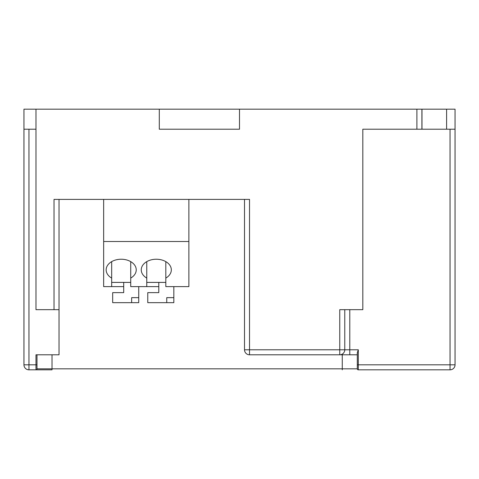 <?xml version="1.0" encoding="UTF-8"?>
<svg xmlns="http://www.w3.org/2000/svg" width="479" height="479" viewBox="0 0 479 479"><rect width="100%" height="100%" fill="white"/><g stroke="black" fill="none" stroke-linecap="round" stroke-linejoin="round"><path stroke-width="0.72" d="M36.985 354.795L36.985 368.83A1 1 0 0 1 35.979 369.83L28.962 369.83A5.012 5.012 -31.1 0 1 23.95 364.818L23.95 109.17L421.981 109.17L421.981 129.216L455.05 129.216L455.05 364.818L455.05 109.17L421.981 109.17M455.05 364.818L450.038 364.818L450.038 369.83A5.012 5.012 0 0 0 455.05 364.818A5.012 5.012 0 0 1 450.038 369.83L358.304 369.83A1 1 0 0 1 357.298 368.83L357.298 352.789L358.304 349.784L358.304 364.818L450.038 364.818L450.038 129.216M52.019 354.795L52.019 368.83L36.985 368.83A1 1 0 0 1 35.979 369.83L52.019 369.83L52.019 368.83L342.263 368.83L342.263 354.795L339.755 354.795L349.784 354.795L342.263 354.795M59.037 199.396L59.037 354.795L35.979 354.795L35.979 364.818L36.985 364.818M344.766 309.679L344.766 349.784L358.304 349.784M357.298 354.795L349.784 354.795L349.784 309.679M358.304 369.83L358.304 364.818L357.298 364.818L357.298 368.83L342.263 368.83L342.263 369.83M23.95 129.216L35.979 129.216L35.979 309.679L59.037 309.679M54.025 309.679L54.025 199.396L249.523 199.396L249.523 349.784L339.755 349.784L339.755 309.679L362.813 309.679L362.813 129.216L362.813 306.111M421.981 129.216L362.813 129.216M159.297 109.17L159.297 129.216L239.5 129.216L239.5 109.17M344.766 349.784L339.755 349.784L339.755 354.795A5.012 5.012 0 0 0 344.766 349.784A5.012 5.012 0 0 1 339.755 354.795L249.523 354.795A5.012 5.012 0 0 1 244.512 349.784L244.512 199.396M123.702 282.4L123.702 292.633L112.679 292.633L112.679 302.662L138.742 302.662L138.742 286.622M165.812 261.63L165.812 286.622L188.87 286.622L188.87 241.506L103.656 241.506L103.656 286.622L111.673 286.622L111.673 261.63M103.656 241.506L103.656 199.396M188.87 241.506L188.87 199.396M165.812 282.4L146.766 282.4M130.725 282.4L111.673 282.4M165.812 278.089A15.041 10.634 180 0 0 171.326 269.863A15.041 10.634 180 0 0 156.286 259.229A15.041 10.634 180 0 0 141.251 269.863A15.041 10.634 180 0 0 146.766 278.089L146.766 286.622L130.725 286.622L130.725 278.089A15.041 10.634 180 0 0 136.234 269.863A15.041 10.634 180 0 0 121.199 259.229A15.041 10.634 180 0 0 106.158 269.863A15.041 10.634 180 0 0 111.673 278.089M130.725 261.63L130.725 278.089M131.653 302.662L131.653 297.651L138.742 297.651L131.653 297.651M111.673 286.622L123.702 286.622M146.766 286.622L158.794 286.622M158.794 282.4L158.794 292.633L147.766 292.633L147.766 302.662L173.835 302.662L173.835 286.622M166.746 302.662L166.746 297.651L173.835 297.651L166.746 297.651M146.766 278.089L146.766 261.63M28.962 129.216L28.962 369.83A5.012 5.012 -31.1 0 1 23.95 364.818L35.979 364.818L35.979 369.83M416.892 129.216L416.892 109.17M35.979 109.17L35.979 129.216M249.523 354.795L249.523 349.784L244.512 349.784M446.596 129.216L446.596 109.17M421.903 129.216L421.903 109.17"/></g></svg>
